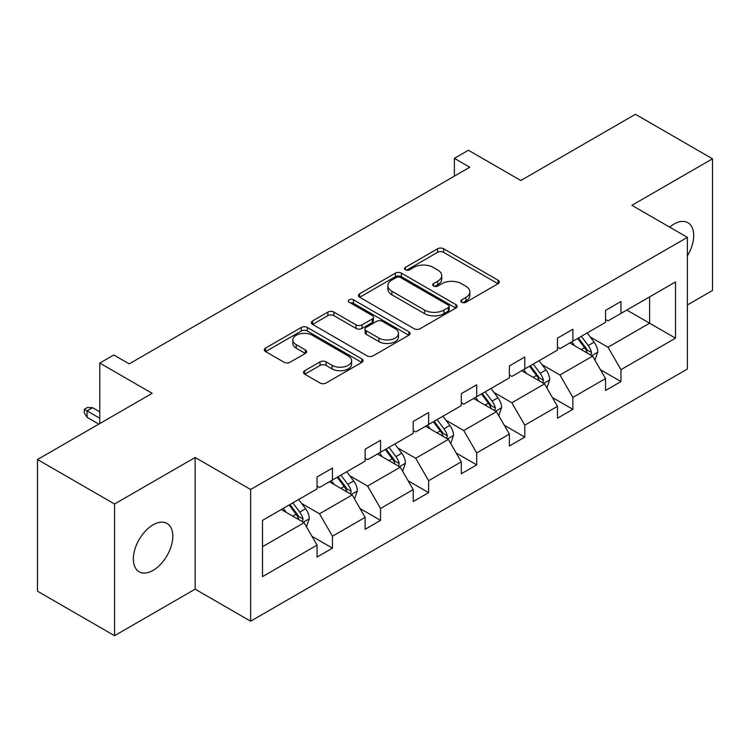 <?xml version="1.0" encoding="UTF-8"?>
<svg xmlns="http://www.w3.org/2000/svg" width="750" height="750" viewBox="0 0 750 750"><rect width="100%" height="100%" fill="white"/><g stroke="black" fill="none" stroke-linecap="round" stroke-linejoin="round"><path stroke-width="1.12" d="M461.7 302.269A2.991 1.725 0 0 0 465.928 302.269L498.075 283.716A4.275 2.466 0 0 0 499.331 281.962A4.275 2.466 0 0 0 498.075 280.219L443.616 248.775A4.275 2.466 0 0 0 437.569 248.775L405.422 267.338A2.991 1.725 0 0 0 404.55 268.556A2.991 1.725 0 0 0 405.422 269.784A2.991 1.725 0 0 0 409.659 269.784L413.822 267.375A13.688 7.903 0 0 1 433.181 267.375L437.719 270A13.688 7.903 0 0 1 441.731 275.587A13.688 7.903 0 0 1 437.719 281.175L433.556 283.584A2.991 1.725 0 0 0 432.684 284.803A2.991 1.725 0 0 0 433.556 286.022A2.991 1.725 0 0 0 437.794 286.022L441.956 283.622A13.688 7.903 0 0 1 461.316 283.622L465.853 286.247A13.688 7.903 0 0 1 469.866 291.834A13.688 7.903 0 0 1 465.853 297.422L461.7 299.822A2.991 1.725 0 0 0 460.819 301.05A2.991 1.725 0 0 0 461.7 302.269L461.7 299.822M153.084 570.384A27.9 16.106 120 0 0 171.309 545.803A27.9 16.106 120 0 0 167.034 523.453A27.9 16.106 120 0 0 153.084 524.831A27.9 16.106 120 0 0 134.859 549.412A27.9 16.106 120 0 0 139.134 571.772A27.9 16.106 120 0 0 153.084 570.384M687.384 255.844A27.9 16.106 120 0 0 687.919 222.722A27.9 16.106 120 0 0 673.969 224.1A27.9 16.106 120 0 0 669.675 227.128M687.384 304.978L712.5 290.475L712.5 158.794L635.447 114.3L520.791 180.497L468.394 150.253L454.369 158.344L454.369 176.137M114.553 635.7L195.15 589.163L195.15 457.481L114.553 504.009L114.553 635.7L37.5 591.206L37.5 459.525L152.156 393.328L99.759 363.075L99.759 423.581M114.553 504.009L37.5 459.525M304.753 370.697A4.275 2.466 0 0 0 303.506 372.441A4.275 2.466 0 0 0 304.753 374.194L320.034 383.006A4.275 2.466 0 0 0 326.081 383.006L361.781 362.4A4.275 2.466 0 0 0 363.038 360.656A4.275 2.466 0 0 0 361.781 358.903L307.322 327.469A4.275 2.466 0 0 0 301.275 327.469L265.575 348.075A4.275 2.466 0 0 0 264.319 349.819A4.275 2.466 0 0 0 265.575 351.572L284.034 362.222A4.275 2.466 0 0 0 290.081 362.222L305.363 353.4A4.275 2.466 0 0 0 306.609 351.656A4.275 2.466 0 0 0 305.363 349.913L296.212 344.625A11.447 6.609 0 0 1 292.856 339.956A11.447 6.609 0 0 1 299.925 333.853A11.447 6.609 0 0 1 312.394 335.278L348.244 355.978A11.447 6.609 0 0 1 351.6 360.656A11.447 6.609 0 0 1 344.531 366.759A11.447 6.609 0 0 1 332.062 365.325L326.081 361.875A4.275 2.466 0 0 0 320.034 361.875L304.753 370.697L304.753 374.194M99.759 363.075L113.784 354.984L129.197 363.881L469.781 167.241L454.369 158.344M195.15 457.481L250.631 489.506L687.384 237.356L687.384 369.037L250.631 621.197L250.631 489.506M712.5 158.794L631.903 205.322L687.384 237.356M414.122 328.688A4.275 2.466 0 0 0 420.169 328.688L455.869 308.081A4.275 2.466 0 0 0 457.125 306.328A4.275 2.466 0 0 0 455.869 304.584L401.419 273.141A4.275 2.466 0 0 0 395.363 273.141L359.662 293.756A4.275 2.466 0 0 0 358.416 295.5A4.275 2.466 0 0 0 359.662 297.244L414.122 328.688M350.428 302.916A2.991 1.725 0 0 1 353.466 303.337L353.466 299.784L408.825 331.744A4.275 2.466 0 0 1 410.081 333.488A4.275 2.466 0 0 1 408.825 335.241L373.125 355.847A4.275 2.466 0 0 1 367.078 355.847L312.619 324.413L312.619 320.916A4.275 2.466 0 0 0 311.372 322.659A4.275 2.466 0 0 0 312.619 324.413M312.619 320.916L327.9 312.094A4.275 2.466 0 0 1 333.947 312.094L356.034 324.844A4.275 2.466 0 0 0 362.081 324.844L372.225 318.994A4.275 2.466 0 0 0 373.472 317.25A4.275 2.466 0 0 0 372.225 315.497L349.228 302.222A2.991 1.725 0 0 1 348.347 301.003A2.991 1.725 0 0 1 350.203 299.409A2.991 1.725 0 0 1 353.466 299.784M262.5 520.388L317.053 488.888L317.053 476.962L332.466 468.066L332.466 479.991L365.138 461.128L365.138 449.203L380.55 440.306L380.55 452.231L413.222 433.369L413.222 421.444L428.634 412.547L428.634 424.472L461.297 405.609L461.297 393.684L476.709 384.788L476.709 396.713L509.381 377.85L509.381 365.925L524.794 357.028L524.794 368.953L557.466 350.091L557.466 338.166L572.878 329.269L572.878 341.194L605.55 322.331L605.55 310.406L620.962 301.509L620.962 313.425L675.516 281.934L675.516 338.166L620.962 369.666L620.962 381.581L605.55 390.478L605.55 378.562L572.878 397.425L572.878 409.341L557.466 418.238L557.466 406.322L524.794 425.184L524.794 437.1L509.381 446.006L509.381 434.081L476.709 452.944L476.709 464.869L461.297 473.766L461.297 461.841L428.634 480.703L428.634 492.628L413.222 501.525L413.222 489.6L380.55 508.463L380.55 520.388L365.138 529.284L365.138 517.359L332.466 536.222L332.466 548.147L317.053 557.044L317.053 545.119L262.5 576.619L262.5 520.388M329.381 481.772L352.191 494.934L319.519 513.797L301.678 503.503M319.519 513.797L332.466 536.222M352.191 494.934L365.138 517.359M317.053 486.038L319.519 487.463L332.466 479.991M377.466 454.012L400.275 467.175L367.603 486.038L349.762 475.744M367.603 486.038L380.55 508.463M400.275 467.175L413.222 489.6M365.138 458.278L367.603 459.703L380.55 452.231M425.55 426.253L448.359 439.416L415.688 458.278L397.847 447.984M415.688 458.278L428.634 480.703M448.359 439.416L461.297 461.841M413.222 430.519L415.688 431.944L428.634 424.472M473.625 398.494L496.434 411.656L463.762 430.519L445.931 420.225M463.762 430.519L476.709 452.944M496.434 411.656L509.381 434.081M461.297 402.759L463.762 404.184L476.709 396.713M521.709 370.725L544.519 383.897L511.847 402.759L494.006 392.456M511.847 402.759L524.794 425.184M544.519 383.897L557.466 406.322M509.381 375L511.847 376.425L524.794 368.953M569.794 342.966L592.603 356.137L559.931 375L542.091 364.697M559.931 375L572.878 397.425M592.603 356.137L605.55 378.562M557.466 347.241L559.931 348.666L572.878 341.194M626.812 310.05L649.622 323.212L608.016 347.241L590.175 336.938M608.016 347.241L620.962 369.666M675.516 338.166L649.622 323.212L649.622 296.878L675.516 281.934M195.15 589.163L250.631 621.197M605.55 319.481L608.016 320.906L620.962 313.425M262.5 546.722L304.106 522.694L281.297 509.531M304.106 522.694L317.053 545.119M600.459 369.75L620.962 381.581M552.384 397.509L572.878 409.341M504.3 425.269L524.794 437.1M456.216 453.028L476.709 464.869M408.131 480.788L428.634 492.628M360.056 508.547L380.55 520.388M311.972 536.316L332.466 548.147M462.891 302.691L465.853 300.984A13.688 7.903 0 0 0 469.866 295.397L469.866 291.834M441.731 275.587L441.731 279.15A13.688 7.903 0 0 1 437.719 284.738L434.756 286.444M498.019 283.744L443.616 252.338A4.275 2.466 0 0 0 437.569 252.338L406.622 270.206M455.812 308.109L401.419 276.703A4.275 2.466 0 0 0 395.363 276.703L359.719 297.281M448.312 307.556A2.991 1.725 0 0 0 449.184 306.328A2.991 1.725 0 0 0 448.312 305.109L400.509 277.509A2.991 1.725 0 0 0 396.272 277.509L391.884 280.041A13.688 7.903 0 0 0 387.872 285.628A13.688 7.903 0 0 0 391.884 291.225L424.556 310.087A13.688 7.903 0 0 0 443.925 310.087L448.312 307.556L448.312 311.109A2.991 1.725 0 0 0 449.184 309.891L449.184 306.328M387.872 285.628L387.872 289.191A13.688 7.903 0 0 0 391.884 294.778L391.884 291.225M448.312 311.109L443.925 313.641A13.688 7.903 0 0 1 424.556 313.641L391.884 294.778M312.675 324.441L327.9 315.656L327.9 312.094M373.472 317.25L373.472 320.803A4.275 2.466 0 0 1 372.225 322.556L362.081 328.406A4.275 2.466 0 0 1 356.034 328.406L333.947 315.656A4.275 2.466 0 0 0 327.9 315.656M353.466 303.337L408.769 335.269M378.956 338.081A11.447 6.609 0 0 0 391.425 339.506A11.447 6.609 0 0 0 398.494 333.403A11.447 6.609 0 0 0 395.138 328.734L382.509 321.441A4.275 2.466 0 0 0 376.453 321.441L366.319 327.291A4.275 2.466 0 0 0 365.072 329.034A4.275 2.466 0 0 0 366.319 330.787L378.956 338.081L378.956 341.634A11.447 6.609 0 0 0 391.425 343.069A11.447 6.609 0 0 0 398.494 336.966L398.494 333.403M365.072 329.034L365.072 332.597A4.275 2.466 0 0 0 366.319 334.341L366.319 330.787M378.956 341.634L366.319 334.341M351.6 360.656L351.6 364.209A11.447 6.609 0 0 1 344.531 370.312A11.447 6.609 0 0 1 332.062 368.888L326.081 365.438A4.275 2.466 0 0 0 320.034 365.438L304.809 374.222M292.856 339.956L292.856 343.509A11.447 6.609 0 0 0 296.212 348.188L296.212 344.625M305.306 353.438L296.212 348.188M361.725 362.428L307.322 331.022A4.275 2.466 0 0 0 301.275 331.022L265.631 351.6M594.947 360.197L597.778 352.013A11.55 6.666 -120 0 0 594.094 342.169L587.175 332.934M574.763 345.834L571.763 341.831M590.897 355.153L591.544 352.5A11.55 6.666 -120 0 0 588.234 345.553L581.316 336.319M578.428 337.987L586.041 348.15A5.888 3.394 60 0 1 587.109 349.941L591.544 352.5M577.622 338.456L584.541 347.691A11.55 6.666 60 0 1 587.419 353.147M546.863 387.956L549.694 379.772A11.55 6.666 -120 0 0 546.009 369.928L539.091 360.694M526.678 373.594L523.678 369.591M542.812 382.913L543.459 380.259A11.55 6.666 -120 0 0 540.159 373.312L533.231 364.078M530.344 365.747L537.956 375.909A5.888 3.394 60 0 1 539.025 377.7L543.459 380.259M529.538 366.216L536.456 375.45A11.55 6.666 60 0 1 539.334 380.906M498.778 415.716L501.619 407.531A11.55 6.666 -120 0 0 497.925 397.697L491.006 388.453M478.603 401.363L475.594 397.35M494.738 410.672L495.375 408.019A11.55 6.666 -120 0 0 492.075 401.072L485.156 391.837M482.259 393.506L489.872 403.669A5.888 3.394 60 0 1 490.941 405.459L495.375 408.019M481.453 393.975L488.372 403.209A11.55 6.666 60 0 1 491.25 408.666M450.703 443.475L453.534 435.291A11.55 6.666 -120 0 0 449.85 425.456L442.931 416.212M430.519 429.122L427.519 425.109M446.653 438.431L447.3 435.778A11.55 6.666 -120 0 0 443.991 428.831L437.072 419.597M434.175 421.266L441.797 431.438A5.888 3.394 60 0 1 442.866 433.219L447.3 435.778M433.369 421.734L440.287 430.969A11.55 6.666 60 0 1 443.166 436.425M402.619 471.234L405.45 463.05A11.55 6.666 -120 0 0 401.766 453.216L394.847 443.972M382.434 456.881L379.434 452.869M398.569 466.191L399.216 463.538A11.55 6.666 -120 0 0 395.906 456.591L388.988 447.356M386.091 449.025L393.712 459.197A5.888 3.394 60 0 1 394.781 460.978L399.216 463.538M385.294 449.494L392.213 458.728A11.55 6.666 60 0 1 395.091 464.184M354.534 498.994L357.366 490.809A11.55 6.666 -120 0 0 353.681 480.975L346.762 471.731M334.35 484.641L331.35 480.628M350.484 493.95L351.131 491.297A11.55 6.666 -120 0 0 347.822 484.35L340.903 475.116M338.016 476.784L345.628 486.956A5.888 3.394 60 0 1 346.697 488.738L351.131 491.297M337.209 477.253L344.128 486.487A11.55 6.666 60 0 1 347.006 491.944M306.45 526.753L309.291 518.569A11.55 6.666 -120 0 0 305.597 508.734L298.678 499.491M286.266 512.4L283.266 508.397M302.4 521.709L303.047 519.066A11.55 6.666 -120 0 0 299.747 512.109L292.828 502.875M289.931 504.544L297.544 514.716A5.888 3.394 60 0 1 298.612 516.497L303.047 519.066M289.125 505.012L296.044 514.247A11.55 6.666 60 0 1 298.922 519.703M87.066 417.319L84.291 412.866L84.291 409.312L87.366 407.531L92.606 407.709L87.066 410.906L87.066 417.319L98.831 424.116M84.291 409.312L99.759 418.238M92.606 407.709L99.759 411.834M465.853 300.984L465.853 297.422M433.556 286.022L433.556 283.584M437.719 284.738L437.719 281.175M405.422 269.784L405.422 267.338M437.569 252.338L437.569 248.775M443.616 252.338L443.616 248.775M498.075 283.716L498.075 280.219M359.662 297.244L359.662 293.756M395.363 276.703L395.363 273.141M401.419 276.703L401.419 273.141M455.869 308.081L455.869 304.584M424.556 313.641L424.556 310.087M443.925 313.641L443.925 310.087M333.947 315.656L333.947 312.094M356.034 328.406L356.034 324.844M362.081 328.406L362.081 324.844M372.225 322.556L372.225 318.994M408.825 335.241L408.825 331.744M320.034 365.438L320.034 361.875M326.081 365.438L326.081 361.875M332.062 368.888L332.062 365.325M305.363 353.4L305.363 349.913M265.575 351.572L265.575 348.075M301.275 331.022L301.275 327.469M307.322 331.022L307.322 327.469M361.781 362.4L361.781 358.903M591.769 355.659L597.703 352.228M588.234 345.553L594.094 342.169M581.25 349.584L584.541 347.691M543.684 383.419L549.619 379.988M540.159 373.312L546.009 369.928M533.175 377.344L536.456 375.45M495.609 411.178L501.544 407.756M492.075 401.072L497.925 397.697M485.091 405.103L488.372 403.209M447.525 438.938L453.459 435.516M443.991 428.831L449.85 425.456M437.006 432.863L440.287 430.969M399.441 466.697L405.375 463.275M395.906 456.591L401.766 453.216M388.922 460.622L392.213 458.728M351.356 494.456L357.291 491.034M347.822 484.35L353.681 480.975M340.847 488.381L344.128 486.487M303.281 522.216L309.206 518.794M299.747 512.109L305.597 508.734M292.762 516.15L296.044 514.247"/></g></svg>
